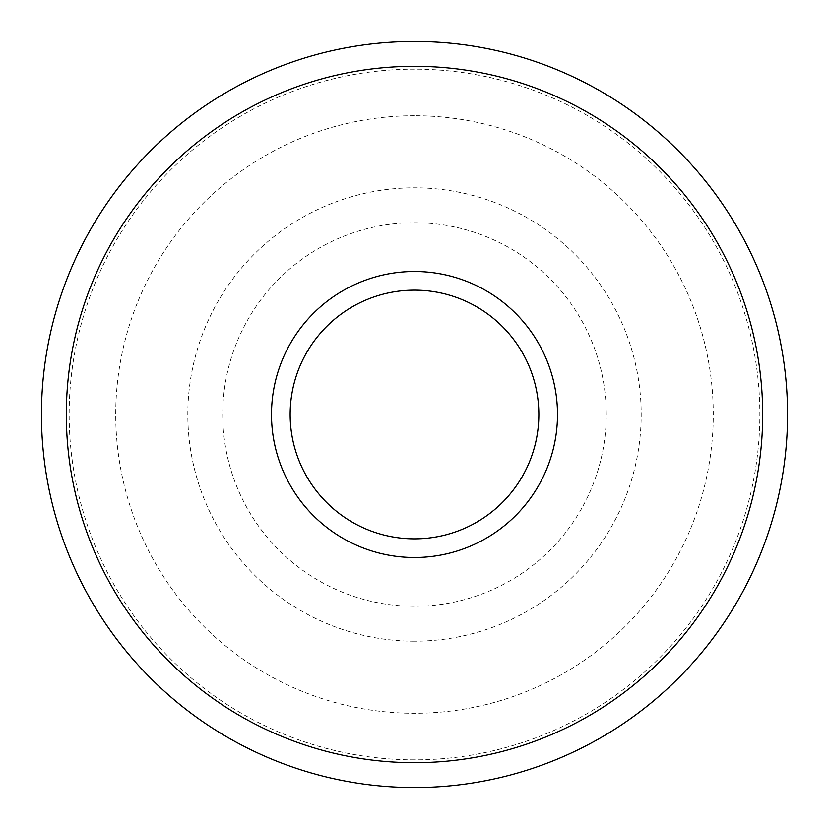 <?xml version="1.0" encoding="UTF-8"?>
<svg xmlns="http://www.w3.org/2000/svg" width="829" height="829" viewBox="0 0 829 829"><rect width="100%" height="100%" fill="white"/><g stroke="black" fill="none" stroke-linecap="round" stroke-linejoin="round"><path stroke-width="0.62" stroke-dasharray="4.14 3.11" d="M414.5 787.55A373.05 373.05 0 0 0 787.55 414.5A373.05 373.05 0 0 0 414.5 41.45A373.05 373.05 0 0 0 41.45 414.5A373.05 373.05 0 0 0 414.5 787.55M414.5 115.728A298.772 298.772 0 0 0 115.728 414.5A298.772 298.772 0 0 0 414.5 713.272A298.772 298.772 0 0 0 713.272 414.5A298.772 298.772 0 0 0 414.5 115.728M414.5 759.841A345.341 345.341 0 0 1 69.159 414.5A345.341 345.341 0 0 1 414.5 69.159A345.341 345.341 0 0 1 759.841 414.5A345.341 345.341 0 0 1 414.5 759.841M414.5 641.19A226.69 226.69 0 0 1 187.81 414.5A226.69 226.69 0 0 1 414.5 187.81A226.69 226.69 0 0 1 641.19 414.5A226.69 226.69 0 0 1 414.5 641.19M606.258 414.5A191.758 191.758 0 0 0 414.5 222.742A191.758 191.758 0 0 0 222.742 414.5A191.758 191.758 0 0 0 414.5 606.258A191.758 191.758 0 0 0 606.258 414.5"/><path stroke-width="1.24" d="M414.5 538.85A124.35 124.35 0 0 0 538.85 414.5A124.35 124.35 0 0 0 414.5 290.15A124.35 124.35 0 0 0 290.15 414.5A124.35 124.35 0 0 0 414.5 538.85M414.5 787.55A373.05 373.05 0 0 0 787.55 414.5A373.05 373.05 0 0 0 414.5 41.45A373.05 373.05 0 0 0 41.45 414.5A373.05 373.05 0 0 0 414.5 787.55M414.5 762.68A348.18 348.18 0 0 0 762.68 414.5A348.18 348.18 0 0 0 414.5 66.32A348.18 348.18 0 0 0 66.32 414.5A348.18 348.18 0 0 0 414.5 762.68M414.5 557.502A143.002 143.002 0 0 0 557.502 414.5A143.002 143.002 0 0 0 414.5 271.497A143.002 143.002 0 0 0 271.497 414.5A143.002 143.002 0 0 0 414.5 557.502"/></g></svg>

